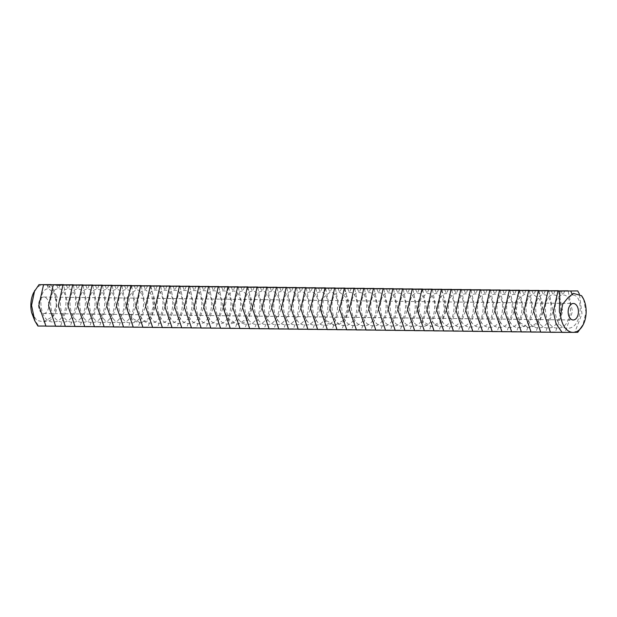 <?xml version="1.0" encoding="UTF-8"?>
<svg xmlns="http://www.w3.org/2000/svg" width="617" height="617" viewBox="0 0 617 617"><rect width="100%" height="100%" fill="white"/><g stroke="black" fill="none" stroke-linecap="round" stroke-linejoin="round"><path stroke-width="0.46" stroke-dasharray="3.08 2.31" d="M38.57 305.307A8.268 5.144 90.7 0 0 43.614 313.536A8.268 5.144 90.7 0 0 48.859 305.338A8.268 5.144 90.7 0 0 43.815 297.008A8.268 5.144 90.7 0 0 38.57 305.307M31.652 312.696L36.781 320.424L43.63 321.812L52.144 316.945L56.432 305.245L54.697 293.584L48.65 288.795C36.989 287.869 38.424 323.007 53.332 321.927C68.225 322.899 70.022 287.8 58.353 288.918C46.691 287.985 48.126 323.131 63.034 322.051C77.927 323.015 79.724 287.915 68.055 289.034C56.394 288.108 57.828 323.246 72.737 322.167C87.629 323.131 89.426 288.031 77.757 289.149C66.096 288.224 67.531 323.362 82.439 322.282C97.332 323.254 99.129 288.147 87.46 289.273C75.798 288.34 77.233 323.485 92.141 322.406C107.034 323.37 108.831 288.27 97.162 289.388C85.501 288.463 86.935 323.601 101.844 322.521C116.736 323.485 118.533 288.386 106.864 289.504C95.203 288.579 96.638 323.717 111.538 322.637C126.439 323.609 128.236 288.501 116.567 289.628C104.905 288.694 106.34 323.84 121.24 322.76C136.141 323.724 137.938 288.625 126.269 289.743C114.608 288.818 116.042 323.956 130.943 322.876C145.843 323.84 147.64 288.741 135.971 289.859L129.879 294.764L128.012 306.487L132.185 318.179L140.645 322.992L149.167 318.125L153.456 306.425L151.713 294.764L145.674 289.982C134.012 289.049 135.447 324.195 150.347 323.115C165.248 324.079 167.045 288.98 155.376 290.098C143.715 289.172 145.149 324.311 160.05 323.231C174.95 324.195 176.747 289.095 165.078 290.214C153.417 289.288 154.852 324.426 169.752 323.347C184.645 324.318 186.45 289.211 174.781 290.329C163.119 289.404 164.554 324.55 179.454 323.47C194.347 324.434 196.152 289.334 184.483 290.453C172.822 289.527 174.256 324.665 189.157 323.586C204.05 324.55 205.854 289.45 194.185 290.568C182.524 289.643 183.959 324.781 198.859 323.701C213.752 324.673 215.557 289.566 203.888 290.684C192.226 289.759 193.661 324.904 208.561 323.825C223.454 324.789 225.259 289.689 213.59 290.808C201.929 289.874 203.363 325.02 218.264 323.94C233.157 324.904 234.961 289.805 223.292 290.923C211.631 289.998 213.066 325.136 227.966 324.056C242.859 325.028 244.664 289.921 232.995 291.039L226.902 295.944L225.035 307.667L229.2 319.359L237.668 324.18L246.191 319.305L250.479 307.605L248.736 295.944L242.697 291.162C231.036 290.229 232.47 325.375 247.371 324.295C262.264 325.259 264.068 290.16 252.399 291.278C240.738 290.352 242.172 325.491 257.073 324.411C271.966 325.383 273.771 290.275 262.102 291.394C250.44 290.468 251.875 325.614 266.775 324.534C281.668 325.498 283.473 290.399 271.804 291.517C260.143 290.584 261.577 325.73 276.478 324.65C291.371 325.614 293.175 290.514 281.506 291.633C269.845 290.707 271.279 325.845 286.18 324.766C301.073 325.737 302.878 290.63 291.201 291.748C279.547 290.823 280.974 325.961 295.882 324.881C310.775 325.853 312.58 290.754 300.903 291.872C289.25 290.939 290.676 326.084 305.585 325.005C320.478 325.969 322.282 290.869 310.606 291.988C298.952 291.062 300.379 326.2 315.287 325.12C330.18 326.084 331.985 290.985 320.308 292.103C308.654 291.178 310.081 326.316 324.989 325.236C339.882 326.208 341.687 291.101 330.01 292.227L323.917 297.124L322.059 308.847L326.223 320.539L334.692 325.36L343.206 320.485L347.502 308.793L345.759 297.132L339.712 292.342C328.059 291.417 329.486 326.555 344.394 325.475C359.287 326.439 361.092 291.34 349.415 292.458C337.761 291.532 339.188 326.671 354.096 325.591C368.989 326.563 370.794 291.455 359.117 292.581C347.456 291.648 348.89 326.794 363.799 325.714C378.691 326.678 380.488 291.579 368.819 292.697C357.158 291.772 358.593 326.91 373.501 325.83C388.394 326.794 390.191 291.694 378.522 292.813C366.86 291.887 368.295 327.025 383.203 325.946C398.096 326.917 399.893 291.81 388.224 292.936C376.563 292.003 377.997 327.149 392.906 326.069C407.798 327.033 409.595 291.934 397.926 293.052C386.265 292.126 387.7 327.265 402.608 326.185C417.501 327.149 419.298 292.049 407.629 293.168C395.967 292.242 397.402 327.38 412.31 326.3C427.203 327.272 429 292.165 417.331 293.283C405.67 292.358 407.104 327.504 422.013 326.424C436.905 327.388 438.702 292.288 427.033 293.407L420.941 298.304L419.074 310.035L423.247 321.719L431.715 326.54L440.229 321.665L444.518 309.973L442.782 298.312L436.736 293.522C425.074 292.597 426.509 327.735 441.417 326.655C456.31 327.627 458.107 292.52 446.438 293.638C434.777 292.713 436.211 327.858 451.12 326.779C466.012 327.743 467.809 292.643 456.14 293.761C444.479 292.828 445.914 327.974 460.822 326.894C475.715 327.858 477.512 292.759 465.843 293.877C454.181 292.952 455.616 328.09 470.524 327.01C485.417 327.982 487.214 292.874 475.545 293.993C463.884 293.067 465.318 328.213 480.227 327.133C495.119 328.097 496.916 292.998 485.247 294.116C473.586 293.183 475.021 328.329 489.929 327.249C504.822 328.213 506.619 293.114 494.95 294.232C483.288 293.306 484.723 328.445 499.623 327.365C514.524 328.337 516.321 293.229 504.652 294.348C492.991 293.422 494.425 328.568 509.326 327.48C524.226 328.452 526.023 293.353 514.354 294.471C502.693 293.538 504.128 328.684 519.028 327.604C533.929 328.568 535.726 293.468 524.057 294.587L517.964 299.484L516.097 311.215L520.27 322.907L528.73 327.72L537.253 322.853L541.541 311.153L539.798 299.492L533.759 294.702C522.098 293.777 523.532 328.915 538.433 327.835C553.333 328.807 555.13 293.7 543.461 294.826C531.8 293.893 533.235 329.038 548.135 327.959C563.036 328.923 564.833 293.823 553.164 294.941C541.502 294.016 542.937 329.154 557.837 328.074C572.73 329.038 574.535 293.939 562.866 295.057C551.205 294.132 552.639 329.27 567.54 328.19C582.433 329.162 584.237 294.054 572.568 295.181L568.218 297.433M43.63 321.812L50.486 320.339L55.7 312.564A20.662 12.864 90.7 0 0 43.822 284.614A20.662 12.864 90.7 0 0 33.634 292.628M583.628 299.23L585.965 312.14L582.795 325.537M577.736 332.324L562.095 332.393M45.882 326.046L60.636 325.946L38.686 326.007L33.696 318.457M60.636 325.946L67.963 305.369L63.597 284.792M55.7 312.564L56.887 296.7L51.057 284.692M37.915 326.046L38.686 326.007M561.987 332.308L574.851 332.208L581.985 313.798L579.432 294.147M574.851 332.208L550.487 332.308M55.584 326.162L70.338 326.061L77.665 305.492L73.3 284.907M70.338 326.061L45.974 326.162M550.395 332.193L565.149 332.093L572.476 311.516L568.11 290.939M565.149 332.093L540.785 332.193M65.286 326.285L80.04 326.185L87.367 305.608L83.002 285.031M80.04 326.185L55.677 326.285M540.693 332.069L555.447 331.969L562.773 311.4L558.408 290.815M555.447 331.969L531.083 332.069M63.05 285.239L61.638 285.239L63.235 285.231L63.05 284.815L63.042 285.247M63.613 284.83L63.482 285.239L65.996 285.27L63.667 285.255L63.69 284.823L63.713 285.255M63.35 284.83L63.35 285.239L63.343 284.83M63.806 285.239L63.736 284.83M63.235 284.815L63.242 285.247M62.926 284.83L63.142 285.247L62.317 285.262L64.901 285.278L62.857 285.239L62.872 284.823L62.857 285.231M62.433 284.823L62.433 285.231M62.772 284.83L62.741 285.239M62.618 285.239L62.618 284.83L62.618 285.239M61.638 284.83L61.955 285.247L61.014 285.247L62.17 285.255L60.335 285.255L61.638 285.262L61.623 284.838M61.87 284.83L61.87 285.247L61.847 284.838M61.708 284.846L61.708 285.262M61.607 284.846L61.607 285.293L62.541 285.301L61.006 285.278L62.942 285.293L62.224 284.869M62.17 284.838L62.17 285.255M61.87 284.846L61.87 285.255M61.091 284.838L60.828 285.27L59.741 285.262L60.327 284.846M61.021 284.838L61.014 285.247M61.8 284.846L61.8 285.255M69.675 284.838L69.675 285.247L65.641 285.224L69.675 285.247M69.412 284.838L69.412 285.247L69.412 284.838M69.258 284.838L69.251 285.239M69.212 284.838L69.212 285.231M69.281 284.815L69.281 285.231M69.027 284.838L69.027 285.231M68.734 284.838L68.726 285.224M68.402 284.815L68.394 285.224M68.04 284.815L68.04 285.216M67.685 284.815L67.685 285.216M66.837 285.231L68.479 285.231L68.487 284.823L68.641 285.239L66.844 285.216M66.405 284.83L66.405 285.216M66.135 284.823L66.135 285.216M65.911 284.815L65.911 285.216L65.911 284.815M65.749 284.807L65.749 285.216M65.649 284.807L65.641 285.224M66.065 284.815L66.065 285.231M66.112 284.823L66.112 285.231M66.034 284.823L66.034 285.239M66.289 284.83L65.834 285.262L66.767 285.262L64.5 285.247L66.52 285.262L66.297 284.853M66.59 284.83L66.59 285.247M66.921 284.83L66.921 285.247M67.639 284.838L67.639 285.247M68.047 284.838L68.04 285.247M68.911 284.838L68.911 285.255M69.197 284.838L69.189 285.255M69.574 284.838L69.574 285.247M61.222 284.853L61.222 285.262M60.335 284.838L60.466 285.262L61.075 284.853M61.291 284.846L61.291 285.262M60.944 284.846L61.607 285.293M61.561 284.846L61.561 285.262M60.751 284.838L60.751 285.247M60.682 284.838L60.674 285.255M61.114 284.846L61.114 285.255M60.844 284.846L60.844 285.255M60.412 284.838L60.404 285.255M60.35 284.853L60.327 285.262M59.741 284.846L59.741 285.262M60.188 284.846L60.188 285.255M60.134 284.861L60.119 285.255M60.435 285.262L60.435 284.846L60.898 285.262L60.481 284.853L60.474 285.262M60.157 285.27L59.911 284.853L59.834 285.262M60.474 284.907L61.129 285.309L58.677 285.27L59.988 285.301L60.042 284.861L60.165 285.262M59.849 285.27L59.155 285.27L59.849 284.861L59.834 285.27M61.546 284.892L61.538 285.309L58.97 285.285L59.186 284.853M59.656 285.278L59.664 284.861L59.656 285.285L61.538 285.309M58.237 285.324L57.165 285.309L58.237 285.324L58.145 284.869L58.553 285.27L57.975 285.285L58.954 285.278L58.152 284.892M58.576 284.884L58.576 285.301L58.561 284.861L58.53 285.301L59.34 285.293L58.538 284.884M58.43 284.861L58.422 285.285M59.124 285.262L59.132 284.853L58.785 285.285L59.926 285.27L59.61 284.877L59.633 285.278M58.661 284.877L58.661 285.285L58.646 284.877M58.492 284.877L58.515 285.285M58.337 284.869L58.337 285.285L58.283 284.869M58.106 284.869L58.114 285.278M57.844 284.869L57.836 285.278L57.859 284.869M57.998 284.861L57.99 285.278L57.983 284.861M57.713 285.278L57.72 284.869L57.713 285.278M66.22 284.838L66.22 285.247M65.047 284.838L65.047 285.255L65.07 284.838M64.993 284.83L64.993 285.247M65.402 284.83L65.402 285.247M65.456 284.83L65.456 285.239M65.286 284.83L65.279 285.239M64.816 284.83L64.816 285.239M64.515 284.838L64.515 285.247L64.5 284.838M66.243 284.838L66.243 285.255M66.536 284.853L66.528 285.255L66.52 284.853M65.88 284.846L65.88 285.262M65.834 284.846L65.834 285.262M66.004 284.853L65.996 285.262M66.474 284.853L66.474 285.262M65.78 284.853L65.78 285.262M65.456 284.861L65.448 285.27M63.852 284.838L63.844 285.255M63.682 285.239L63.69 284.823M65.325 284.861L65.317 285.27M65.001 284.861L64.993 285.27M65.04 284.861L65.032 285.278M65.217 284.861L65.209 285.278M65.996 284.853L65.996 285.27M65.957 284.853L65.957 285.262M64.908 284.861L64.901 285.278M64.862 284.861L64.862 285.278M63.142 284.846L63.142 285.255L63.119 284.846M62.973 284.846L62.973 285.255M62.317 284.853L62.317 285.262M62.356 284.853L62.348 285.262M62.255 284.884L62.255 285.301L63.759 285.285L63.767 284.877L63.875 285.285L61.947 285.27L63.304 285.285L63.312 284.869L62.525 285.262M63.343 284.861L63.343 285.27M63.52 284.861L63.52 285.27M63.983 284.853L63.975 285.27M64.623 284.869L64.623 285.278M64.037 284.869L64.029 285.278M64.075 284.869L64.068 285.285M64.253 284.869L64.245 285.285M62.942 284.884L62.942 285.293L62.942 284.884M63.875 284.877L63.875 285.285M63.836 284.877L63.836 285.285M62.124 284.853L62.124 285.27M61.947 284.853L61.947 285.27M62.016 285.278L62.024 284.869L61.985 285.27M61.908 284.861L61.908 285.278L61.901 284.861M61.006 284.861L61.006 285.278M61.052 284.861L61.052 285.278M62.772 284.884L62.764 285.293M61.885 284.892L61.877 285.309M62.541 284.884L62.541 285.301M62.494 284.884L62.494 285.301L60.936 285.293M60.605 284.869L60.62 285.262M60.651 284.869L60.651 285.278M61.399 284.877L61.399 285.285M60.983 284.884L60.975 285.293M61.16 284.884L61.152 285.293M61.669 284.892L61.669 285.301M61.708 284.892L61.708 285.301M61.499 284.892L61.492 285.309M61.368 284.892L61.361 285.309M58.407 284.892L58.399 285.301M57.45 284.892L58.322 285.316L58.299 284.869M58.322 285.316L57.45 285.309M58.492 284.907L58.484 285.316M58.877 284.9L58.877 285.316M58.839 284.9L58.839 285.316M57.944 285.309L58.6 285.316L57.689 285.309L57.944 284.869L57.975 285.285M57.805 284.892L57.797 285.301M57.412 284.892L57.412 285.309M61.129 284.9L61.129 285.309M61.091 284.9L61.083 285.309M59.363 284.884L59.363 285.293L59.34 284.884M59.193 284.884L59.193 285.293M59.988 284.892L59.533 285.309L60.474 285.316M59.533 284.892L59.533 285.309M59.571 284.892L59.571 285.309M59.749 284.892L59.749 285.309M60.204 284.892L60.204 285.301M60.852 284.9L60.844 285.309M60.258 284.9L60.258 285.316M60.296 284.907L60.296 285.316M57.335 284.9L57.335 285.309M57.165 284.9L57.165 285.309M57.204 284.9L57.204 285.309M57.636 284.9L57.62 285.324L55.9 285.316L57.659 285.324L57.659 284.915M57.736 284.907L57.728 285.324M57.512 284.907L57.504 285.316M57.551 284.907L57.551 285.324M57.913 284.907L57.913 285.324L57.929 284.907M58.006 284.907L57.998 285.324M58.067 284.907L58.067 285.324M57.62 284.915L57.62 285.324M57.088 284.907L57.381 285.324L56.81 285.324L57.065 284.907M56.918 284.907L56.918 285.316M56.602 284.907L56.594 285.324M56.178 284.907L56.178 285.316M56.432 284.9L56.432 285.316M56.517 284.9L56.517 285.316M56.687 284.9L56.687 285.316M56.648 284.9L56.648 285.316M56.456 284.9L56.456 285.309M56.294 284.9L56.286 285.309M55.9 284.9L55.9 285.316M55.939 284.9L55.939 285.316M57.103 284.915L57.103 285.332L57.126 284.915M57.273 284.915L57.273 285.332M74.989 326.401L89.743 326.3L97.07 305.724L92.704 285.147M89.743 326.3L65.379 326.401M530.99 331.954L545.744 331.853L553.071 311.276L548.706 290.7M545.744 331.853L521.38 331.954M59.286 285.27L59.247 284.853L59.247 285.262M60.003 285.27L60.003 284.861L60.003 285.27M59.602 284.853L59.564 285.278L59.533 284.869M84.691 326.516L99.445 326.416L106.772 305.847L102.407 285.262M99.445 326.416L75.081 326.516M63.212 284.83L63.212 285.239M68.526 284.838L68.526 285.239M68.248 284.838L68.248 285.247M67.893 284.838L67.893 285.247M67.508 284.838L67.508 285.239M67.13 284.838L67.13 285.239M66.798 284.815L66.798 285.224M67.068 284.807L67.068 285.224M67.423 284.807L67.423 285.224M67.808 284.815L67.808 285.224M68.186 284.815L68.186 285.231M60.566 284.846L60.566 285.262M60.906 284.853L60.898 285.262M60.697 284.853L60.697 285.262M58.6 284.907L58.6 285.316M58.345 284.907L58.345 285.316M57.689 284.9L57.689 285.309M57.381 284.915L57.381 285.324M56.81 284.915L56.81 285.324M94.393 326.64L109.147 326.54L116.474 305.963L112.109 285.386M109.147 326.54L84.784 326.64M521.288 331.838L536.042 331.738L543.369 311.161L539.003 290.584M536.042 331.738L511.678 331.838M104.096 326.755L118.85 326.655L126.176 306.078L121.811 285.501M118.85 326.655L94.486 326.755M511.586 331.715L526.34 331.614L533.666 311.045L529.301 290.46M526.34 331.614L501.976 331.715M113.798 326.871L128.552 326.771L135.879 306.202L131.514 285.617M128.552 326.771L104.188 326.871M501.883 331.599L516.637 331.499L523.964 310.922L519.599 290.345M516.637 331.499L492.273 331.599M123.5 326.995L138.254 326.894L145.581 306.317L141.216 285.74M138.254 326.894L113.89 326.995M492.181 331.483L506.935 331.383L514.262 310.806L509.897 290.229M506.935 331.383L482.571 331.483M133.203 327.11L147.957 327.01L155.283 306.433L150.918 285.856M147.957 327.01L123.593 327.11M482.479 331.36L497.233 331.26L504.559 310.69L500.194 290.113M497.233 331.26L472.869 331.36M472.776 331.244L487.53 331.144L494.857 310.575L490.492 289.99M487.53 331.144L463.166 331.244M142.905 327.226L157.659 327.126L164.986 306.556L160.621 285.972M157.659 327.126L133.295 327.226M463.074 331.128L477.828 331.028L485.155 310.451L480.79 289.874M477.828 331.028L453.464 331.128M152.607 327.342L167.361 327.249L174.688 306.672L170.323 286.095M167.361 327.249L142.997 327.349M453.372 331.005L468.126 330.905L475.452 310.336L471.087 289.759M468.126 330.905L443.762 331.013M162.31 327.465L177.064 327.365L184.39 306.788L180.025 286.211M177.064 327.365L152.7 327.465M443.669 330.889L458.423 330.789L465.75 310.22L461.385 289.635M458.423 330.789L434.059 330.889M172.012 327.581L186.766 327.48L194.093 306.911L189.727 286.327M186.766 327.48L162.402 327.581M433.967 330.774L448.721 330.673L456.048 310.096L451.683 289.52M448.721 330.673L424.357 330.774M181.714 327.696L196.468 327.604L203.795 307.027L199.43 286.45M196.468 327.604L172.104 327.704M191.417 327.82L206.171 327.72L213.497 307.143L209.124 286.566M206.171 327.72L181.807 327.82M424.265 330.65L439.019 330.558L446.346 309.981L441.98 289.404M439.019 330.558L414.655 330.658M201.119 327.935L215.873 327.835L223.2 307.266L218.827 286.681M215.873 327.835L191.509 327.935M414.562 330.535L429.316 330.434L436.643 309.865L432.278 289.28M429.316 330.434L404.953 330.535M210.821 328.051L225.575 327.959L232.902 307.382L228.529 286.805M225.575 327.959L201.211 328.059M404.86 330.419L419.614 330.319L426.941 309.742L422.576 289.165M419.614 330.319L395.25 330.419M220.524 328.175L235.278 328.074L242.604 307.497L238.231 286.92M235.278 328.074L210.914 328.175M395.158 330.296L409.912 330.203L417.239 309.626L412.873 289.049M409.912 330.203L385.548 330.303M230.218 328.29L244.98 328.19L252.307 307.621L247.934 287.036M244.98 328.19L220.616 328.29M385.455 330.18L400.209 330.08L407.536 309.51L403.171 288.926M400.209 330.08L375.846 330.18M375.753 330.064L390.507 329.964L397.834 309.387L393.469 288.81M390.507 329.964L366.151 330.064M239.92 328.406L254.682 328.306L262.009 307.736L257.636 287.16M254.682 328.306L230.318 328.406M366.051 329.941L380.812 329.848L388.132 309.271L383.766 288.694M380.812 329.848L356.449 329.948M249.623 328.529L264.385 328.429L271.711 307.852L267.338 287.275M264.385 328.429L240.021 328.529M356.348 329.825L371.11 329.725L378.429 309.156L374.064 288.571M371.11 329.725L346.746 329.825M259.325 328.645L274.087 328.545L281.414 307.976L277.041 287.391M274.087 328.545L249.723 328.645M346.646 329.709L361.408 329.609L368.727 309.032L364.362 288.455M361.408 329.609L337.044 329.709M269.027 328.761L283.789 328.66L291.116 308.091L286.743 287.507M283.789 328.66L259.425 328.761M336.944 329.594L351.705 329.493L359.025 308.916L354.659 288.34M351.705 329.493L327.342 329.594M278.73 328.884L293.491 328.784L300.818 308.207L296.445 287.63M293.491 328.784L269.128 328.884M288.432 329L303.194 328.9L310.513 308.323L306.148 287.746M303.194 328.9L278.83 329M327.241 329.47L342.003 329.37L349.322 308.801L344.957 288.216M342.003 329.37L317.639 329.47M298.134 329.116L312.896 329.015L320.215 308.446L315.85 287.861M312.896 329.015L288.532 329.116M317.539 329.355L332.301 329.254L339.62 308.677L335.255 288.1M332.301 329.254L307.937 329.355M307.837 329.239L322.598 329.139L329.918 308.562L325.552 287.985M322.598 329.139L298.235 329.239M573.386 293.399L572.568 295.181L572.021 293.954M564.748 290.954L562.866 295.057L561.061 291M50.54 284.692L48.65 288.795L46.846 284.738M555.045 290.838L553.164 294.941L551.359 290.885M60.242 284.815L58.353 288.918L56.548 284.853M545.343 290.723L543.461 294.826L541.657 290.761M69.937 284.931L68.055 289.034L66.25 284.977M535.641 290.599L533.759 294.702L531.954 290.646M79.639 285.046L77.757 289.149L75.953 285.093M63.32 284.823L63.32 285.239M63.296 284.823L63.296 285.231M63.135 284.823L63.142 285.247M62.911 284.83L62.911 285.247M62.687 284.83L62.687 285.239M62.672 284.83L62.664 285.239M60.736 284.853L60.736 285.27M59.456 284.853L59.471 285.262M59.379 284.861L59.363 285.262M59.355 284.861L59.355 285.27L59.348 284.861M58.97 284.853L58.954 285.278M58.6 284.869L58.607 285.285M58.746 284.869L58.746 285.278M59.17 284.869L59.17 285.285M59.055 285.278L59.062 284.861L59.07 285.278M58.037 284.869L58.029 285.278M57.875 284.869L57.882 285.278M57.782 284.869L57.774 285.278L57.767 284.869M519.954 290.576L515.534 302.129L515.835 315.426L520.949 325.506L528.73 327.72L536.52 325.444L541.741 315.356L542.22 302.099L537.978 290.584M89.342 285.17L87.46 289.273L85.655 285.208M525.939 290.484L524.057 294.587L522.252 290.53M99.044 285.285L97.162 289.388L95.357 285.332M62.841 284.83L62.834 285.247L62.803 284.83M63.011 284.83L63.011 285.247M60.543 284.853L60.543 285.262M60.497 284.846L60.497 285.262M60.042 284.861L60.042 285.27M59.926 284.861L59.926 285.27M59.826 284.861L59.818 285.27M59.695 284.861L59.695 285.27L59.687 284.861M58.908 284.861L58.908 285.27M58.893 284.853L58.893 285.27M59.124 284.853L59.124 285.27M516.236 290.368L514.354 294.471L512.55 290.406M108.746 285.401L106.864 289.504L105.06 285.447M506.534 290.252L504.652 294.348L502.847 290.291M118.449 285.524L116.567 289.628L114.762 285.563M496.832 290.129L494.95 294.232L493.145 290.175M128.151 285.64L126.269 289.743L124.464 285.686M487.129 290.013L485.247 294.116L483.443 290.052M137.853 285.756L135.971 289.859L134.167 285.802M477.427 289.897L475.545 293.993L473.74 289.936M149.892 285.864L154.134 297.379L153.656 310.636L148.435 320.717L140.645 322.992L132.863 320.786L127.75 310.706L127.449 297.402L131.868 285.848M467.725 289.774L465.843 293.877L464.038 289.82M147.556 285.879L145.674 289.982L143.869 285.918M157.258 285.995L155.376 290.098L153.571 286.041M458.022 289.658L456.14 293.761L454.336 289.697M166.96 286.111L165.078 290.214L163.274 286.157M448.328 289.543L446.438 293.638L444.633 289.581M176.663 286.234L174.781 290.329L172.976 286.273M438.625 289.419L436.736 293.522L434.931 289.466M186.365 286.35L184.483 290.453L182.678 286.396M422.93 289.388L418.511 300.949L418.82 314.246L423.925 324.326L431.715 326.54L439.505 324.257L444.718 314.176L445.204 300.919L440.962 289.404M196.067 286.465L194.185 290.568L192.381 286.512M428.923 289.304L427.033 293.407L425.229 289.35M205.769 286.589L203.888 290.684L202.083 286.627M419.221 289.188L417.331 293.283L415.526 289.226M215.472 286.704L213.59 290.808L211.785 286.743M409.518 289.065L407.629 293.168L405.824 289.111M225.174 286.82L223.292 290.923L221.488 286.866M399.816 288.949L397.926 293.052L396.122 288.995M234.876 286.944L232.995 291.039L231.19 286.982M390.114 288.833L388.224 292.936L386.419 288.872M246.916 287.044L251.158 298.559L250.672 311.816L245.458 321.897L237.668 324.18L229.879 321.966L224.773 311.886L224.472 298.582L228.892 287.028M380.411 288.71L378.522 292.813L376.725 288.756M244.579 287.059L242.697 291.162L240.892 287.098M370.709 288.594L368.819 292.697L367.022 288.64M254.281 287.175L252.399 291.278L250.595 287.221M361.007 288.478L359.117 292.581L357.32 288.517M263.983 287.298L262.102 291.394L260.297 287.337M351.304 288.355L349.415 292.458L347.618 288.401M273.686 287.414L271.804 291.517L269.999 287.453M341.602 288.239L339.712 292.342L337.915 288.286M283.388 287.53L281.506 291.633L279.702 287.576M325.915 288.208L321.488 299.769L321.796 313.066L326.902 323.146L334.692 325.36L342.481 323.077L347.695 312.996L348.181 299.739L343.939 288.224M293.09 287.645L291.201 291.748L289.404 287.692M331.9 288.124L330.01 292.227L328.213 288.162M302.793 287.769L300.903 291.872L299.106 287.807M322.197 288L320.308 292.103L318.511 288.046M312.495 287.884L310.606 291.988L308.808 287.931M43.614 313.536L573.185 319.992M43.815 297.008L573.386 303.464M57.705 285.278L57.705 284.861"/><path stroke-width="0.93" d="M568.141 311.755A8.268 5.144 90.7 0 0 573.185 319.992A8.268 5.144 90.7 0 0 578.43 311.786A8.268 5.144 90.7 0 0 573.386 303.464A8.268 5.144 90.7 0 0 568.141 311.755M557.753 291.07L577.72 290.916L559.843 291.07L559.38 311.793L560.568 315.079L562.696 304.204L568.218 297.433L573.386 293.399L581.492 295.651L583.628 299.23M560.568 315.079A20.662 12.864 90.7 0 0 573.178 332.386A20.662 12.864 90.7 0 0 583.366 324.372A20.662 12.864 90.7 0 0 583.674 299.33A20.662 12.864 90.7 0 0 581.492 295.651M51.057 284.692L38.964 284.684L33.634 292.628A20.662 12.864 90.7 0 0 30.85 305.346A20.662 12.864 90.7 0 0 31.652 312.696L34.783 320.832L37.915 326.046L45.882 326.046M583.366 324.372L577.736 332.324L562.095 332.393L556.056 323.748L553.341 311.77L557.961 291.062L559.843 291.07M43.537 284.807L63.512 284.653L43.537 284.807L38.863 305.523L45.974 326.162L55.584 326.162M38.964 284.684L50.956 284.599M34.683 290.484L31.552 305.407L34.783 320.832M548.05 290.954L568.018 290.8L548.05 290.954L543.369 311.662L550.487 332.308L561.987 332.308M579.432 294.147L577.72 290.916M53.239 284.931L73.215 284.776L53.239 284.931L48.566 305.639L55.677 326.285L65.286 326.285M538.348 290.831L558.316 290.684L538.348 290.831L533.666 311.546L540.785 332.193L550.395 332.193M63.636 284.83L65.996 284.853L63.69 284.83L63.682 285.239M62.911 284.83L62.433 284.823L62.911 284.83M62.525 284.838L61.638 284.83L62.502 284.823M61.708 284.846L61.021 284.838L61.708 284.846M69.197 284.838L67.276 284.807L69.197 284.838M66.921 284.83L65.649 284.807L66.921 284.83M61.222 284.853L60.335 284.838L61.222 284.853M59.286 284.853L61.129 284.9L59.193 284.884M59.139 284.869L59.139 285.278M58.36 284.869L57.713 284.869L58.283 285.285M66.783 284.846L65.047 284.838L66.783 284.846M64.908 284.861L63.142 284.846L64.908 284.861M62.525 284.853L61.006 284.861L62.51 284.877M63.312 284.869L62.024 284.861L63.312 284.869M61.885 284.892L60.605 284.869L61.885 284.892M57.45 284.892L58.877 284.9L57.45 284.892M58.237 284.907L57.165 284.9L58.237 284.907M57.659 284.915L55.9 284.9L57.659 284.915M62.942 285.046L82.917 284.892L62.942 285.046L58.268 305.754L65.379 326.401L74.989 326.401M528.646 290.715L548.613 290.561L528.646 290.715L523.972 311.431L531.083 332.069L540.693 332.069M62.926 284.83L62.857 285.231M66.844 284.799L68.664 284.838L66.837 284.823M60.474 284.853L60.906 284.853L60.435 285.262M58.661 284.869L58.661 285.285M57.844 284.869L57.836 285.278M72.644 285.162L92.619 285.008L72.644 285.162L67.97 305.878L75.081 326.516L84.691 326.516M518.943 290.599L538.911 290.445L518.943 290.599L514.269 311.307L521.38 331.954L530.99 331.954M82.346 285.278L102.314 285.131L82.346 285.278L77.673 305.993L84.784 326.64L94.393 326.64M62.741 284.83L62.733 285.239M60.011 284.861L60.042 285.27M59.124 284.869L59.247 285.262M58.808 284.861L58.777 285.27M59.533 284.861L59.564 285.278M92.049 285.401L112.016 285.247L92.049 285.401L87.375 306.109L94.486 326.755L104.096 326.755M529.301 290.46L509.241 290.484L504.567 311.192L511.678 331.838L521.288 331.838M529.209 290.329L509.241 290.484M101.751 285.517L121.719 285.363L101.751 285.517L97.077 306.233L104.188 326.871L113.798 326.871M499.539 290.36L519.506 290.206L499.539 290.36L494.865 311.076L501.976 331.715L511.586 331.715M111.453 285.632L131.421 285.478L111.453 285.632L106.78 306.348L113.89 326.995L123.5 326.995M489.836 290.245L509.804 290.09L489.836 290.245L485.163 310.96L492.273 331.599L501.883 331.599M121.156 285.756L141.123 285.602L121.156 285.756L116.482 306.464L123.593 327.11L133.203 327.11M480.134 290.129L500.102 289.975L480.134 290.129L475.46 310.837L482.571 331.483L492.181 331.483M130.858 285.872L150.826 285.717L130.858 285.872L126.184 306.587L133.295 327.226L142.905 327.226M470.432 290.005L490.407 289.851L470.432 290.005L465.758 310.721L472.869 331.36L482.479 331.36M460.729 289.89L480.705 289.735L460.729 289.89L456.056 310.598L463.166 331.244L472.776 331.244M140.56 285.987L160.528 285.833L140.56 285.987L135.879 306.703L142.997 327.349L152.607 327.342M451.027 289.774L471.002 289.62L451.027 289.774L446.353 310.482L453.464 331.128L463.074 331.128M150.263 286.111L170.23 285.956L150.263 286.111L145.581 306.819L152.7 327.465L162.31 327.465M441.325 289.651L461.3 289.496L441.325 289.651L436.651 310.366L443.762 331.013L453.372 331.005M159.965 286.226L179.933 286.072L159.965 286.226L155.283 306.942L162.402 327.581L172.012 327.581M431.622 289.535L451.598 289.381L431.622 289.535L426.949 310.243L434.059 330.889L443.669 330.889M169.667 286.342L189.635 286.188L169.667 286.342L164.986 307.058L172.104 327.704L181.714 327.696M421.92 289.419L441.895 289.265L421.92 289.419L417.246 310.127L424.357 330.774L433.967 330.774M179.37 286.465L199.337 286.311L179.37 286.465L174.688 307.173L181.807 327.82L191.417 327.82M189.072 286.581L209.04 286.427L189.072 286.581L184.39 307.289L191.509 327.935L201.119 327.935M432.278 289.28L412.218 289.296L407.544 310.012L414.655 330.658L424.265 330.65M432.193 289.142L412.218 289.296M198.774 286.697L218.742 286.543L198.774 286.697L194.093 307.413L201.211 328.059L210.821 328.051M402.515 289.18L422.491 289.026L402.515 289.18L397.842 309.896L404.953 330.535L414.562 330.535M208.477 286.82L228.444 286.666L208.477 286.82L203.795 307.528L210.914 328.175L220.524 328.175M392.813 289.065L412.788 288.91L392.813 289.065L388.139 309.773L395.25 330.419L404.86 330.419M218.179 286.936L238.147 286.782L218.179 286.936L213.497 307.644L220.616 328.29L230.218 328.29M383.111 288.941L403.086 288.787L383.111 288.941L378.437 309.657L385.548 330.303L395.158 330.296M227.881 287.052L247.849 286.897L227.881 287.052L223.2 307.767L230.318 328.406L239.92 328.406M373.408 288.825L393.384 288.671L373.408 288.825L368.735 309.541L375.846 330.18L385.455 330.18M363.706 288.71L383.681 288.555L363.706 288.71L359.032 309.418L366.151 330.064L375.753 330.064M237.584 287.175L257.551 287.021L237.584 287.175L232.902 307.883L240.021 328.529L249.623 328.529M354.004 288.586L373.979 288.432L354.004 288.586L349.33 309.302L356.449 329.948L366.051 329.941M247.286 287.291L267.254 287.136L247.286 287.291L242.604 307.999L249.723 328.645L259.325 328.645M344.301 288.471L364.277 288.316L344.301 288.471L339.628 309.186L346.746 329.825L356.348 329.825M256.988 287.406L276.956 287.252L256.988 287.406L252.307 308.122L259.425 328.761L269.027 328.761M334.599 288.355L354.574 288.201L334.599 288.355L329.925 309.063L337.044 329.709L346.646 329.709M266.691 287.53L286.658 287.375L266.691 287.53L262.009 308.238L269.128 328.884L278.73 328.884M324.897 288.232L344.872 288.077L324.897 288.232L320.223 308.947L327.342 329.594L336.944 329.594M276.393 287.645L296.361 287.491L276.393 287.645L271.711 308.353L278.83 329L288.432 329M286.095 287.761L306.063 287.607L286.095 287.761L281.414 308.477L288.532 329.116L298.134 329.116M335.255 288.1L315.194 288.116L310.521 308.832L317.639 329.47L327.241 329.47M335.17 287.962L315.194 288.116M295.798 287.877L315.765 287.73L295.798 287.877L291.116 308.593L298.235 329.239L307.837 329.239M305.5 288L325.467 287.846L305.5 288L300.818 308.708L307.937 329.355L317.539 329.355M572.021 293.954L570.725 291.031"/></g></svg>
